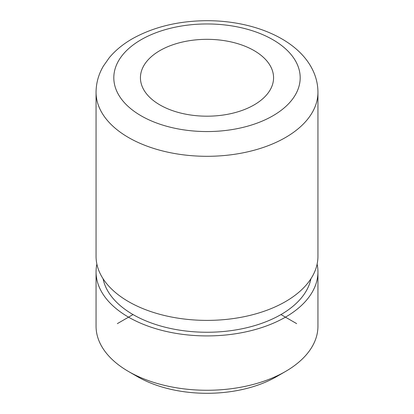 <?xml version="1.0" encoding="UTF-8"?>
<svg xmlns="http://www.w3.org/2000/svg" width="414" height="414" viewBox="0 0 414 414"><rect width="100%" height="100%" fill="white"/><g stroke="black" fill="none" stroke-linecap="round" stroke-linejoin="round"><path stroke-width="0.62" d="M96.058 271.869L96.058 326.216A110.942 64.051 0 0 0 100.545 344.251A110.942 64.051 0 0 0 128.552 371.508L137.515 376.683A98.263 56.734 0 0 0 276.485 376.683L285.448 371.508A110.942 64.051 0 0 0 317.942 326.216L317.942 271.869A110.942 64.051 180 0 1 222.779 335.268A110.942 64.051 180 0 1 100.545 289.898A110.942 64.051 180 0 1 96.058 271.869A110.942 64.051 180 0 1 96.876 264.101M128.552 371.508A110.942 64.051 0 0 0 285.448 371.508M317.124 264.101A110.942 64.051 180 0 1 317.942 271.869M317.942 92.255L317.942 256.338A110.942 64.051 180 0 1 301.056 290.307A110.942 64.051 180 0 1 112.944 290.307A110.942 64.051 180 0 1 100.545 274.373A110.942 64.051 180 0 1 96.058 256.338L96.058 92.255C96.136 83.017 98.563 74.318 103.34 66.152L109.332 57.629C115.661 50.11 123.584 43.682 133.101 38.336C154.241 26.775 178.739 20.897 206.596 20.7C252.462 20.545 296.672 38.3 312.244 69.066C315.996 76.414 317.895 84.145 317.942 92.255A110.942 64.051 180 0 1 222.779 155.654A110.942 64.051 180 0 1 100.545 110.284A110.942 64.051 180 0 1 96.058 92.255M310.914 278.767A104.602 60.392 180 0 1 215.927 332.038A104.602 60.392 180 0 1 106.631 288.868A104.602 60.392 180 0 1 103.086 278.767M270.87 66.939A66.566 38.43 180 0 1 273.566 77.76A66.566 38.43 180 0 1 216.465 115.801A66.566 38.43 180 0 1 143.13 88.58A66.566 38.43 180 0 1 140.434 77.76A66.566 38.43 180 0 1 197.535 39.718A66.566 38.43 180 0 1 270.87 66.939M133.034 314.568L117.348 323.629M280.966 314.568L296.652 323.629M296.419 62.612A93.191 53.804 180 0 1 233.237 129.385A93.191 53.804 180 0 1 117.581 92.907A93.191 53.804 180 0 1 180.763 26.134A93.191 53.804 180 0 1 296.419 62.612"/></g></svg>
